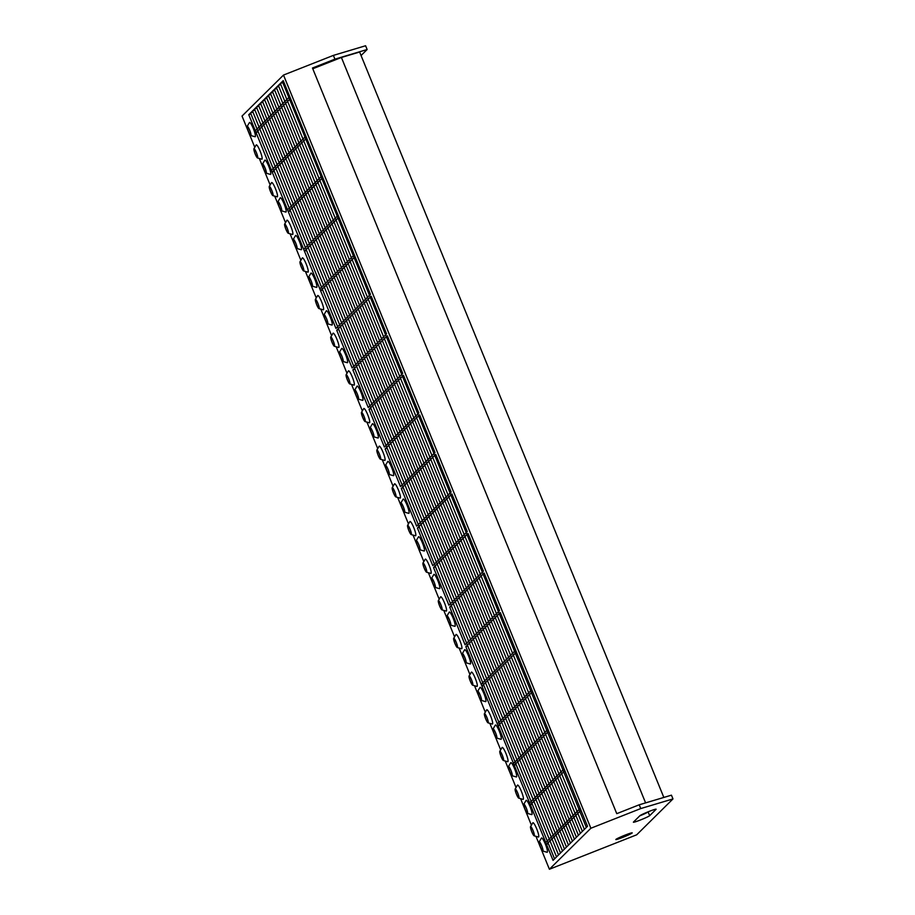 <?xml version="1.0" encoding="UTF-8"?>
<svg xmlns="http://www.w3.org/2000/svg" width="915" height="915" viewBox="0 0 915 915"><rect width="100%" height="100%" fill="white"/><g stroke="black" fill="none" stroke-linecap="round" stroke-linejoin="round"><path stroke-width="1.37" d="M481.965 686.181L481.199 684.306L515.671 650.222L516.437 652.109L481.965 686.181L483.795 685.461M498.103 725.732L497.337 723.845L531.809 689.761L532.576 691.649L498.103 725.732L499.933 725.012M514.241 765.272L513.475 763.385L547.948 729.301L548.714 731.188L514.241 765.272L516.071 764.551M530.38 804.811L529.602 802.924L564.086 768.852L564.852 770.727L530.38 804.811L532.198 804.091M546.507 844.351L545.74 842.475L580.224 808.391L580.991 810.267L546.507 844.351L548.337 843.63M320.593 290.764L319.827 288.888L354.311 254.805L355.077 256.68L320.593 290.764L322.423 290.044M304.455 251.225L303.688 249.338L338.173 215.254L338.939 217.141L304.455 251.225L306.285 250.504M288.328 211.685L287.55 209.798L322.034 175.714L322.801 177.602L288.328 211.685L290.147 210.965M272.19 172.134L271.423 170.259L305.896 136.175L306.662 138.062L272.19 172.134L274.02 171.414M256.051 132.595L255.285 130.719L289.758 96.635L290.524 98.511L256.051 132.595L257.881 131.874M264.435 99.209L568.467 845.117L264.435 99.209L266.517 98.385M266.425 97.242L570.457 843.15L266.425 97.242L268.507 96.418M268.404 95.274L572.447 841.182L268.404 95.274L270.497 94.451M270.394 93.307L574.426 839.215L270.394 93.307L272.487 92.484M272.384 91.351L576.416 837.248L272.384 91.351L274.477 90.528M274.374 89.384L578.406 835.292L274.374 89.384L276.456 88.561M276.353 87.417L580.396 833.325L276.353 87.417L278.446 86.593M278.343 85.45L582.375 831.358L278.343 85.45L280.436 84.626M280.333 83.494L584.365 829.39L280.333 83.494L282.426 82.67M282.323 81.526L586.355 827.435L282.323 81.526L283.421 81.092M262.445 101.176L566.476 847.073L262.445 101.176L264.538 100.341M260.455 103.132L564.498 849.04L260.455 103.132L262.548 102.308M258.476 105.099L562.508 851.007L258.476 105.099L260.558 104.276M256.486 107.066L560.518 852.974L256.486 107.066L258.568 106.243M254.496 109.034L558.527 854.93L254.496 109.034L256.589 108.21M252.506 110.99L556.549 856.898L252.506 110.99L254.599 110.166M250.516 112.957L554.559 858.865L250.516 112.957L252.609 112.133M541.68 845.837A4.758 0.789 -111.5 0 0 539.324 842.006A4.758 0.789 -111.5 0 0 540.468 847.027A4.758 0.789 -111.5 0 0 542.812 850.858A4.758 0.789 -111.5 0 0 541.68 845.837M540.433 847.061A4.964 0.824 -111.5 0 0 542.789 851.053A4.964 0.824 -111.5 0 0 541.703 845.815A4.964 0.824 -111.5 0 0 539.164 841.892A4.964 0.824 -111.5 0 0 540.433 847.061M542.789 851.053L547.056 852.277A7.686 1.27 -111.5 0 0 545.374 844.156A7.686 1.27 -111.5 0 0 541.451 838.083L539.164 841.892M526.308 808.174A4.758 0.789 -111.5 0 0 523.952 804.354A4.758 0.789 -111.5 0 0 525.096 809.375A4.964 0.824 -111.5 0 0 527.417 813.401A4.964 0.824 -111.5 0 0 526.331 808.151A4.964 0.824 -111.5 0 0 523.803 804.228A4.964 0.824 -111.5 0 0 525.073 809.398A4.758 0.789 -111.5 0 0 527.452 813.195A4.758 0.789 -111.5 0 0 526.308 808.174M527.417 813.401L531.684 814.613A7.686 1.27 -111.5 0 0 530.014 806.492A7.686 1.27 -111.5 0 0 526.079 800.431L523.803 804.228M510.936 770.521A4.758 0.789 -111.5 0 0 508.591 766.69A4.758 0.789 -111.5 0 0 509.724 771.711A4.758 0.789 -111.5 0 0 512.08 775.543A4.758 0.789 -111.5 0 0 510.936 770.521M509.701 771.745A4.964 0.824 -111.5 0 0 512.045 775.737A4.964 0.824 -111.5 0 0 510.97 770.487A4.964 0.824 -111.5 0 0 508.431 766.564A4.964 0.824 -111.5 0 0 509.701 771.745M512.045 775.737L516.312 776.949A7.686 1.27 -111.5 0 0 514.642 768.84A7.686 1.27 -111.5 0 0 510.719 762.767L508.431 766.564M495.575 732.858A4.758 0.789 -111.5 0 0 493.219 729.038A4.758 0.789 -111.5 0 0 494.363 734.059A4.758 0.789 -111.5 0 0 496.708 737.879A4.758 0.789 -111.5 0 0 495.575 732.858A4.964 0.824 -111.5 0 0 493.059 728.912A4.964 0.824 -111.5 0 0 494.329 734.082A4.964 0.824 -111.5 0 0 496.673 738.085A4.964 0.824 -111.5 0 0 495.598 732.835M496.673 738.085L500.951 739.297A7.686 1.27 -111.5 0 0 499.27 731.177A7.686 1.27 -111.5 0 0 495.347 725.115L493.059 728.912M480.203 695.206A4.758 0.789 -111.5 0 0 477.847 691.374A4.758 0.789 -111.5 0 0 478.991 696.395A4.758 0.789 -111.5 0 0 481.347 700.227A4.758 0.789 -111.5 0 0 480.203 695.206M478.968 696.418A4.964 0.824 -111.5 0 0 481.313 700.421A4.964 0.824 -111.5 0 0 480.226 695.171A4.964 0.824 -111.5 0 0 477.687 691.248A4.964 0.824 -111.5 0 0 478.968 696.418M481.313 700.421L485.579 701.633A7.686 1.27 -111.5 0 0 483.898 693.524A7.686 1.27 -111.5 0 0 479.975 687.451L477.687 691.248M464.831 657.542A4.758 0.789 -111.5 0 0 462.487 653.71A4.758 0.789 -111.5 0 0 463.619 658.743A4.964 0.824 -111.5 0 0 465.941 662.757A4.964 0.824 -111.5 0 0 464.866 657.519A4.964 0.824 -111.5 0 0 462.327 653.596A4.964 0.824 -111.5 0 0 463.596 658.766A4.758 0.789 -111.5 0 0 465.975 662.563A4.758 0.789 -111.5 0 0 464.831 657.542M465.941 662.757L470.207 663.981A7.686 1.27 -111.5 0 0 468.537 655.861A7.686 1.27 -111.5 0 0 464.614 649.787L462.327 653.596M449.459 619.878A4.758 0.789 -111.5 0 0 447.115 616.058A4.758 0.789 -111.5 0 0 448.259 621.079A4.758 0.789 -111.5 0 0 450.603 624.911A4.758 0.789 -111.5 0 0 449.459 619.878M448.224 621.102A4.964 0.824 -111.5 0 0 450.569 625.105A4.964 0.824 -111.5 0 0 449.494 619.855A4.964 0.824 -111.5 0 0 446.955 615.932A4.964 0.824 -111.5 0 0 448.224 621.102M450.569 625.105L454.847 626.317A7.686 1.27 -111.5 0 0 453.165 618.197A7.686 1.27 -111.5 0 0 449.242 612.135L446.955 615.932M434.099 582.226A4.758 0.789 -111.5 0 0 431.743 578.394A4.758 0.789 -111.5 0 0 432.887 583.415A4.758 0.789 -111.5 0 0 435.243 587.247A4.758 0.789 -111.5 0 0 434.099 582.226M432.864 583.45A4.964 0.824 -111.5 0 0 435.208 587.441A4.964 0.824 -111.5 0 0 434.122 582.192A4.964 0.824 -111.5 0 0 431.583 578.28A4.964 0.824 -111.5 0 0 432.864 583.45M435.208 587.441L439.475 588.654A7.686 1.27 -111.5 0 0 437.793 580.545A7.686 1.27 -111.5 0 0 433.87 574.471L431.583 578.28M418.727 544.562A4.758 0.789 -111.5 0 0 416.382 540.742A4.758 0.789 -111.5 0 0 417.515 545.763A4.758 0.789 -111.5 0 0 419.871 549.583A4.758 0.789 -111.5 0 0 418.727 544.562A4.964 0.824 -111.5 0 0 416.222 540.616A4.964 0.824 -111.5 0 0 417.492 545.786A4.964 0.824 -111.5 0 0 419.836 549.789A4.964 0.824 -111.5 0 0 418.75 544.539M419.836 549.789L424.103 551.002A7.686 1.27 -111.5 0 0 422.433 542.881A7.686 1.27 -111.5 0 0 418.51 536.819L416.222 540.616M249.681 130.319A4.758 0.789 -111.5 0 0 247.325 126.487A4.758 0.789 -111.5 0 0 248.468 131.508A4.758 0.789 -111.5 0 0 250.813 135.34A4.758 0.789 -111.5 0 0 249.681 130.319M248.445 131.543A4.964 0.824 -111.5 0 0 250.79 135.534A4.964 0.824 -111.5 0 0 249.703 130.285A4.964 0.824 -111.5 0 0 247.164 126.362A4.964 0.824 -111.5 0 0 248.445 131.543M250.79 135.534L255.056 136.747A7.686 1.27 -111.5 0 0 253.375 128.638A7.686 1.27 -111.5 0 0 249.452 122.564L247.164 126.362M265.041 167.971A4.758 0.789 -111.5 0 0 262.697 164.151A4.758 0.789 -111.5 0 0 263.84 169.172A4.758 0.789 -111.5 0 0 266.185 172.992A4.758 0.789 -111.5 0 0 265.041 167.971A4.964 0.824 -111.5 0 0 262.536 164.025A4.964 0.824 -111.5 0 0 263.806 169.195A4.964 0.824 -111.5 0 0 266.151 173.198A4.964 0.824 -111.5 0 0 265.075 167.948M266.151 173.198L270.417 174.41A7.686 1.27 -111.5 0 0 268.747 166.29A7.686 1.27 -111.5 0 0 264.824 160.228L262.536 164.025M280.413 205.635A4.758 0.789 -111.5 0 0 278.057 201.803A4.758 0.789 -111.5 0 0 279.201 206.824A4.964 0.824 -111.5 0 0 281.523 210.85A4.964 0.824 -111.5 0 0 280.436 205.612A4.964 0.824 -111.5 0 0 277.908 201.689A4.964 0.824 -111.5 0 0 279.178 206.859A4.758 0.789 -111.5 0 0 281.557 210.656A4.758 0.789 -111.5 0 0 280.413 205.635M281.523 210.85L285.789 212.063A7.686 1.27 -111.5 0 0 284.119 203.953A7.686 1.27 -111.5 0 0 280.196 197.88L277.908 201.689M295.785 243.287A4.758 0.789 -111.5 0 0 293.429 239.467A4.758 0.789 -111.5 0 0 294.573 244.488A4.758 0.789 -111.5 0 0 296.918 248.32A4.758 0.789 -111.5 0 0 295.785 243.287M294.55 244.511A4.964 0.824 -111.5 0 0 296.895 248.514A4.964 0.824 -111.5 0 0 295.808 243.264A4.964 0.824 -111.5 0 0 293.269 239.341A4.964 0.824 -111.5 0 0 294.55 244.511M296.895 248.514L301.161 249.726A7.686 1.27 -111.5 0 0 299.479 241.606A7.686 1.27 -111.5 0 0 295.556 235.544L293.269 239.341M311.146 280.951A4.758 0.789 -111.5 0 0 308.801 277.119A4.758 0.789 -111.5 0 0 309.945 282.152A4.758 0.789 -111.5 0 0 312.29 285.972A4.758 0.789 -111.5 0 0 311.146 280.951M309.911 282.175A4.964 0.824 -111.5 0 0 312.255 286.166A4.964 0.824 -111.5 0 0 311.18 280.928A4.964 0.824 -111.5 0 0 308.641 277.005A4.964 0.824 -111.5 0 0 309.911 282.175M312.255 286.166L316.521 287.39A7.686 1.27 -111.5 0 0 314.851 279.269A7.686 1.27 -111.5 0 0 310.928 273.196L308.641 277.005M326.518 318.614A4.758 0.789 -111.5 0 0 324.162 314.783A4.758 0.789 -111.5 0 0 325.305 319.804A4.758 0.789 -111.5 0 0 327.662 323.635A4.758 0.789 -111.5 0 0 326.518 318.614A4.964 0.824 -111.5 0 0 324.013 314.657A4.964 0.824 -111.5 0 0 325.282 319.827A4.964 0.824 -111.5 0 0 327.627 323.83A4.964 0.824 -111.5 0 0 326.541 318.58M327.627 323.83L331.893 325.042A7.686 1.27 -111.5 0 0 330.224 316.933A7.686 1.27 -111.5 0 0 326.3 310.86L324.013 314.657M341.89 356.267A4.758 0.789 -111.5 0 0 339.534 352.447A4.758 0.789 -111.5 0 0 340.677 357.468A4.964 0.824 -111.5 0 0 342.999 361.494A4.964 0.824 -111.5 0 0 341.913 356.244A4.964 0.824 -111.5 0 0 339.374 352.321A4.964 0.824 -111.5 0 0 340.654 357.49A4.758 0.789 -111.5 0 0 343.022 361.288A4.758 0.789 -111.5 0 0 341.89 356.267M342.999 361.494L347.265 362.706A7.686 1.27 -111.5 0 0 345.584 354.585A7.686 1.27 -111.5 0 0 341.661 348.524L339.374 352.321M357.25 393.93A4.758 0.789 -111.5 0 0 354.906 390.099A4.758 0.789 -111.5 0 0 356.049 395.12A4.758 0.789 -111.5 0 0 358.394 398.951A4.758 0.789 -111.5 0 0 357.25 393.93M356.015 395.154A4.964 0.824 -111.5 0 0 358.36 399.146A4.964 0.824 -111.5 0 0 357.285 393.896A4.964 0.824 -111.5 0 0 354.746 389.984A4.964 0.824 -111.5 0 0 356.015 395.154M358.36 399.146L362.626 400.358A7.686 1.27 -111.5 0 0 360.956 392.249A7.686 1.27 -111.5 0 0 357.033 386.176L354.746 389.984M372.622 431.583A4.758 0.789 -111.5 0 0 370.278 427.762A4.758 0.789 -111.5 0 0 371.41 432.784A4.758 0.789 -111.5 0 0 373.766 436.615A4.758 0.789 -111.5 0 0 372.622 431.583M371.387 432.806A4.964 0.824 -111.5 0 0 373.732 436.81A4.964 0.824 -111.5 0 0 372.645 431.56A4.964 0.824 -111.5 0 0 370.118 427.637A4.964 0.824 -111.5 0 0 371.387 432.806M373.732 436.81L377.998 438.022A7.686 1.27 -111.5 0 0 376.328 429.901A7.686 1.27 -111.5 0 0 372.405 423.839L370.118 427.637M387.994 469.246A4.758 0.789 -111.5 0 0 385.638 465.415A4.758 0.789 -111.5 0 0 386.782 470.447A4.758 0.789 -111.5 0 0 389.138 474.267A4.758 0.789 -111.5 0 0 387.994 469.246A4.964 0.824 -111.5 0 0 385.478 465.3A4.964 0.824 -111.5 0 0 386.759 470.47A4.964 0.824 -111.5 0 0 389.104 474.462A4.964 0.824 -111.5 0 0 388.017 469.223M389.104 474.462L393.37 475.686A7.686 1.27 -111.5 0 0 391.689 467.565A7.686 1.27 -111.5 0 0 387.766 461.492L385.478 465.3M403.355 506.91A4.758 0.789 -111.5 0 0 401.01 503.078A4.758 0.789 -111.5 0 0 402.154 508.1A4.964 0.824 -111.5 0 0 404.464 512.125A4.964 0.824 -111.5 0 0 403.389 506.876A4.964 0.824 -111.5 0 0 400.85 502.953A4.964 0.824 -111.5 0 0 402.12 508.122A4.758 0.789 -111.5 0 0 404.499 511.931A4.758 0.789 -111.5 0 0 403.355 506.91M404.464 512.125L408.731 513.338A7.686 1.27 -111.5 0 0 407.061 505.229A7.686 1.27 -111.5 0 0 403.138 499.155L400.85 502.953M531.821 831.792A4.758 0.789 68.5 0 1 530.677 826.771A4.758 0.789 68.5 0 1 533.033 830.603A4.964 0.824 68.5 0 1 534.143 835.818A4.964 0.824 68.5 0 1 531.798 831.815A4.964 0.824 68.5 0 1 530.517 826.645A4.964 0.824 68.5 0 1 533.056 830.568A4.758 0.789 68.5 0 1 534.177 835.624A4.758 0.789 68.5 0 1 531.821 831.792M530.517 826.645L532.804 822.848A7.686 1.27 68.5 0 1 536.728 828.921A7.686 1.27 68.5 0 1 538.409 837.031L534.143 835.818M516.449 794.14A4.758 0.789 68.5 0 1 515.317 789.107A4.758 0.789 68.5 0 1 517.661 792.939A4.758 0.789 68.5 0 1 518.805 797.96A4.758 0.789 68.5 0 1 516.449 794.14M517.684 792.916A4.964 0.824 68.5 0 1 518.771 798.155A4.964 0.824 68.5 0 1 516.426 794.163A4.964 0.824 68.5 0 1 515.156 788.993A4.964 0.824 68.5 0 1 517.684 792.916M515.156 788.993L517.444 785.184A7.686 1.27 68.5 0 1 521.367 791.258A7.686 1.27 68.5 0 1 523.037 799.378L518.771 798.155M501.088 756.476A4.758 0.789 68.5 0 1 499.945 751.455A4.758 0.789 68.5 0 1 502.289 755.275A4.758 0.789 68.5 0 1 503.433 760.308A4.758 0.789 68.5 0 1 501.088 756.476A4.964 0.824 68.5 0 1 499.784 751.329A4.964 0.824 68.5 0 1 502.324 755.252A4.964 0.824 68.5 0 1 503.399 760.502A4.964 0.824 68.5 0 1 501.054 756.499M499.784 751.329L502.072 747.532A7.686 1.27 68.5 0 1 505.995 753.594A7.686 1.27 68.5 0 1 507.665 761.715L503.399 760.502M485.716 718.813A4.758 0.789 68.5 0 1 484.573 713.792A4.758 0.789 68.5 0 1 486.929 717.623A4.758 0.789 68.5 0 1 488.072 722.644A4.758 0.789 68.5 0 1 485.716 718.813M486.952 717.6A4.964 0.824 68.5 0 1 488.038 722.839A4.964 0.824 68.5 0 1 485.693 718.847A4.964 0.824 68.5 0 1 484.412 713.677A4.964 0.824 68.5 0 1 486.952 717.6M484.412 713.677L486.7 709.868A7.686 1.27 68.5 0 1 490.623 715.942A7.686 1.27 68.5 0 1 492.304 724.051L488.038 722.839M470.344 681.16A4.758 0.789 68.5 0 1 469.212 676.139A4.758 0.789 68.5 0 1 471.557 679.959A4.964 0.824 68.5 0 1 472.666 685.186A4.964 0.824 68.5 0 1 470.321 681.183A4.964 0.824 68.5 0 1 469.052 676.013A4.964 0.824 68.5 0 1 471.58 679.937A4.758 0.789 68.5 0 1 472.7 684.98A4.758 0.789 68.5 0 1 470.344 681.16M469.052 676.013L471.339 672.216A7.686 1.27 68.5 0 1 475.262 678.278A7.686 1.27 68.5 0 1 476.932 686.399L472.666 685.186M454.984 643.497A4.758 0.789 68.5 0 1 453.84 638.476A4.758 0.789 68.5 0 1 456.185 642.307A4.758 0.789 68.5 0 1 457.328 647.328A4.758 0.789 68.5 0 1 454.984 643.497M456.219 642.273A4.964 0.824 68.5 0 1 457.294 647.523A4.964 0.824 68.5 0 1 454.949 643.531A4.964 0.824 68.5 0 1 453.68 638.35A4.964 0.824 68.5 0 1 456.219 642.273M453.68 638.35L455.967 634.553A7.686 1.27 68.5 0 1 459.89 640.626A7.686 1.27 68.5 0 1 461.56 648.735L457.294 647.523M439.612 605.844A4.758 0.789 68.5 0 1 438.468 600.812A4.758 0.789 68.5 0 1 440.824 604.643A4.758 0.789 68.5 0 1 441.968 609.664A4.758 0.789 68.5 0 1 439.612 605.844A4.964 0.824 68.5 0 1 438.308 600.698A4.964 0.824 68.5 0 1 440.847 604.621A4.964 0.824 68.5 0 1 441.934 609.859A4.964 0.824 68.5 0 1 439.589 605.867M438.308 600.698L440.595 596.889A7.686 1.27 68.5 0 1 444.518 602.962A7.686 1.27 68.5 0 1 446.2 611.083L441.934 609.859M424.24 568.181A4.758 0.789 68.5 0 1 423.107 563.16A4.758 0.789 68.5 0 1 425.452 566.98A4.964 0.824 68.5 0 1 426.562 572.207A4.964 0.824 68.5 0 1 424.217 568.204A4.964 0.824 68.5 0 1 422.947 563.034A4.964 0.824 68.5 0 1 425.475 566.957A4.758 0.789 68.5 0 1 426.596 572.012A4.758 0.789 68.5 0 1 424.24 568.181M422.947 563.034L425.235 559.237A7.686 1.27 68.5 0 1 429.158 565.298A7.686 1.27 68.5 0 1 430.828 573.419L426.562 572.207M408.879 530.517A4.758 0.789 68.5 0 1 407.735 525.496A4.758 0.789 68.5 0 1 410.08 529.327A4.964 0.824 68.5 0 1 411.19 534.543A4.964 0.824 68.5 0 1 408.845 530.551A4.964 0.824 68.5 0 1 407.575 525.382A4.964 0.824 68.5 0 1 410.114 529.305A4.758 0.789 68.5 0 1 411.224 534.349A4.758 0.789 68.5 0 1 408.879 530.517M407.575 525.382L409.863 521.573A7.686 1.27 68.5 0 1 413.786 527.646A7.686 1.27 68.5 0 1 415.456 535.767L411.19 534.543M255.194 153.926A4.758 0.789 68.5 0 1 254.05 148.905A4.758 0.789 68.5 0 1 256.406 152.736A4.758 0.789 68.5 0 1 257.538 157.757A4.758 0.789 68.5 0 1 255.194 153.926A4.964 0.824 68.5 0 1 253.89 148.79A4.964 0.824 68.5 0 1 256.429 152.714A4.964 0.824 68.5 0 1 257.504 157.952A4.964 0.824 68.5 0 1 255.159 153.96M253.89 148.79L256.177 144.982A7.686 1.27 68.5 0 1 260.1 151.055A7.686 1.27 68.5 0 1 261.781 159.176L257.504 157.952M270.554 191.59A4.758 0.789 68.5 0 1 269.422 186.569A4.758 0.789 68.5 0 1 271.766 190.4A4.758 0.789 68.5 0 1 272.91 195.421A4.758 0.789 68.5 0 1 270.554 191.59M271.801 190.366A4.964 0.824 68.5 0 1 272.876 195.616A4.964 0.824 68.5 0 1 270.531 191.612A4.964 0.824 68.5 0 1 269.262 186.443A4.964 0.824 68.5 0 1 271.801 190.366M269.262 186.443L271.549 182.645A7.686 1.27 68.5 0 1 275.472 188.707A7.686 1.27 68.5 0 1 277.142 196.828L272.876 195.616M285.926 229.253A4.758 0.789 68.5 0 1 284.782 224.232A4.758 0.789 68.5 0 1 287.138 228.052A4.758 0.789 68.5 0 1 288.282 233.073A4.758 0.789 68.5 0 1 285.926 229.253M287.161 228.029A4.964 0.824 68.5 0 1 288.248 233.279A4.964 0.824 68.5 0 1 285.903 229.276A4.964 0.824 68.5 0 1 284.634 224.106A4.964 0.824 68.5 0 1 287.161 228.029M284.634 224.106L286.91 220.298A7.686 1.27 68.5 0 1 290.844 226.371A7.686 1.27 68.5 0 1 292.514 234.492L288.248 233.279M301.298 266.906A4.758 0.789 68.5 0 1 300.154 261.884A4.758 0.789 68.5 0 1 302.51 265.716A4.964 0.824 68.5 0 1 303.62 270.932A4.964 0.824 68.5 0 1 301.264 266.94A4.964 0.824 68.5 0 1 299.994 261.759A4.964 0.824 68.5 0 1 302.533 265.682A4.758 0.789 68.5 0 1 303.643 270.737A4.758 0.789 68.5 0 1 301.298 266.906M299.994 261.759L302.282 257.961A7.686 1.27 68.5 0 1 306.205 264.035A7.686 1.27 68.5 0 1 307.886 272.144L303.62 270.932M316.67 304.569A4.758 0.789 68.5 0 1 315.526 299.548A4.758 0.789 68.5 0 1 317.871 303.368A4.758 0.789 68.5 0 1 319.015 308.389A4.758 0.789 68.5 0 1 316.67 304.569A4.964 0.824 68.5 0 1 315.366 299.422A4.964 0.824 68.5 0 1 317.905 303.345A4.964 0.824 68.5 0 1 318.98 308.595A4.964 0.824 68.5 0 1 316.636 304.592M315.366 299.422L317.654 295.625A7.686 1.27 68.5 0 1 321.577 301.687A7.686 1.27 68.5 0 1 323.247 309.808L318.98 308.595M332.031 342.221A4.758 0.789 68.5 0 1 330.887 337.2A4.758 0.789 68.5 0 1 333.243 341.032A4.758 0.789 68.5 0 1 334.387 346.053A4.758 0.789 68.5 0 1 332.031 342.221M333.266 341.009A4.964 0.824 68.5 0 1 334.352 346.247A4.964 0.824 68.5 0 1 332.008 342.256A4.964 0.824 68.5 0 1 330.738 337.086A4.964 0.824 68.5 0 1 333.266 341.009M330.738 337.086L333.026 333.277A7.686 1.27 68.5 0 1 336.949 339.351A7.686 1.27 68.5 0 1 338.619 347.471L334.352 346.247M347.403 379.885A4.758 0.789 68.5 0 1 346.259 374.864A4.758 0.789 68.5 0 1 348.615 378.684A4.758 0.789 68.5 0 1 349.747 383.717A4.758 0.789 68.5 0 1 347.403 379.885M348.638 378.661A4.964 0.824 68.5 0 1 349.724 383.911A4.964 0.824 68.5 0 1 347.38 379.908A4.964 0.824 68.5 0 1 346.099 374.738A4.964 0.824 68.5 0 1 348.638 378.661M346.099 374.738L348.386 370.941A7.686 1.27 68.5 0 1 352.309 377.003A7.686 1.27 68.5 0 1 353.991 385.124L349.724 383.911M362.775 417.549A4.758 0.789 68.5 0 1 361.631 412.528A4.758 0.789 68.5 0 1 363.976 416.348A4.964 0.824 68.5 0 1 365.085 421.563A4.964 0.824 68.5 0 1 362.74 417.572A4.964 0.824 68.5 0 1 361.471 412.402A4.964 0.824 68.5 0 1 364.01 416.325A4.758 0.789 68.5 0 1 365.119 421.369A4.758 0.789 68.5 0 1 362.775 417.549M361.471 412.402L363.758 408.593A7.686 1.27 68.5 0 1 367.681 414.667A7.686 1.27 68.5 0 1 369.351 422.787L365.085 421.563M378.135 455.201A4.758 0.789 68.5 0 1 376.991 450.18A4.758 0.789 68.5 0 1 379.348 454.012A4.758 0.789 68.5 0 1 380.491 459.033A4.758 0.789 68.5 0 1 378.135 455.201A4.964 0.824 68.5 0 1 376.843 450.054A4.964 0.824 68.5 0 1 379.37 453.977A4.964 0.824 68.5 0 1 380.457 459.227A4.964 0.824 68.5 0 1 378.112 455.235M376.843 450.054L379.13 446.257A7.686 1.27 68.5 0 1 383.053 452.33A7.686 1.27 68.5 0 1 384.723 460.439L380.457 459.227M393.507 492.865A4.758 0.789 68.5 0 1 392.363 487.844A4.758 0.789 68.5 0 1 394.72 491.664A4.758 0.789 68.5 0 1 395.852 496.685A4.758 0.789 68.5 0 1 393.507 492.865M394.742 491.641A4.964 0.824 68.5 0 1 395.829 496.891A4.964 0.824 68.5 0 1 393.484 492.888A4.964 0.824 68.5 0 1 392.203 487.718A4.964 0.824 68.5 0 1 394.742 491.641M395.829 496.891L400.095 498.103A7.686 1.27 -111.5 0 0 398.414 489.983A7.686 1.27 -111.5 0 0 394.491 483.921L392.203 487.718M649.078 811.433A8.83 0.618 157.8 0 0 639.86 815.745L633.466 822.07A8.83 0.618 157.8 0 0 633.386 822.208A8.83 0.618 157.8 0 0 641.118 819.714A8.83 0.618 157.8 0 0 649.673 815.665L656.066 809.352A8.83 0.618 157.8 0 0 656.135 809.215A8.83 0.618 157.8 0 0 649.078 811.433M622.898 837.317A8.83 0.618 157.8 0 0 632.208 832.867A8.83 0.618 157.8 0 0 625.151 835.098A8.83 0.618 157.8 0 0 615.841 839.547A8.83 0.618 157.8 0 0 622.898 837.317M449.688 607.102L484.172 573.019L499.533 610.682L465.06 644.766L449.688 607.102L451.518 606.382M500.311 612.558L465.827 646.642L553.049 860.363L587.521 826.279L500.311 612.558M417.423 528.024L451.896 493.94L467.268 531.592L432.784 565.676L417.423 528.024L419.242 527.292M387.342 335.771L352.87 369.854L368.242 407.507L402.714 373.423L387.342 335.771M419.619 414.85L385.146 448.933L400.507 486.597L434.991 452.513L419.619 414.85M590.873 828.247L549.4 869.25L636.68 834.812L672.971 798.932L640.752 808.563L590.873 828.247L283.501 75.064L242.029 116.068L254.782 147.315M259.334 158.478L270.142 184.967M274.706 196.13L285.514 222.631M290.066 233.794L300.886 260.295M305.438 271.458L316.247 297.947M320.81 309.11L331.619 335.611M336.171 346.774L346.991 373.263M351.543 384.426L362.351 410.926M366.915 422.09L377.723 448.59M382.276 459.753L393.095 486.242M397.648 497.405L408.467 523.906M413.02 535.069L423.828 561.558M428.392 572.721L439.2 599.222M443.752 610.385L454.572 636.874M459.124 648.037L469.933 674.538M474.496 685.701L485.305 712.202M489.857 723.365L500.677 749.854M505.229 761.017L516.037 787.518M520.601 798.681L531.409 825.17M535.961 836.333L549.4 869.25M403.481 375.31L369.008 409.394L384.38 447.046L418.853 412.974L403.481 375.31M371.216 296.231L336.731 330.304L352.103 367.967L386.576 333.884L371.216 296.231M283.227 80.623L370.438 294.344L335.965 328.428L248.754 114.707L283.227 80.623M401.285 488.473L435.757 454.389L451.129 492.053L416.645 526.136L401.285 488.473L403.103 487.752M433.55 567.563L468.034 533.479L483.406 571.132L448.922 605.215L433.55 567.563L435.38 566.843M465.827 646.642L467.656 645.921M336.731 330.304L338.561 329.583M352.87 369.854L354.7 369.134M369.008 409.394L370.838 408.673M385.146 448.933L386.976 448.213M639.699 815.894A8.83 0.618 157.8 0 0 648.129 811.902L648.289 811.754M672.971 798.932L671.438 795.169L639.208 804.8L616.767 813.664L312.473 68.007L334.913 59.155L333.38 55.392L283.501 75.064M361.059 55.529L367.144 49.513L334.913 59.155M663.832 797.434L359.629 52.018L341.398 57.462L312.781 68.762M250.573 113.986L248.754 114.707M367.144 49.513L365.6 45.75L333.38 55.392M639.208 804.8L640.752 808.563M341.398 57.462L645.601 802.89M648.129 811.902L649.673 815.665"/></g></svg>
